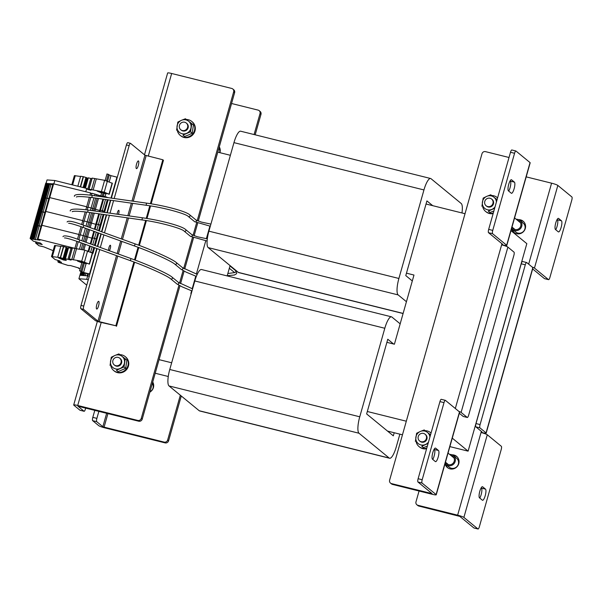 <?xml version="1.0" encoding="UTF-8"?>
<svg xmlns="http://www.w3.org/2000/svg" width="602" height="602" viewBox="0 0 602 602"><rect width="100%" height="100%" fill="white"/><g stroke="black" fill="none" stroke-linecap="round" stroke-linejoin="round"><path stroke-width="0.9" d="M510.985 230.641L526.825 243.652L468.108 451.146L449.875 446.609M402.467 434.802L387.515 431.077M168.267 376.491L155.218 373.24M227.157 275.919L230.077 265.602M217.781 152.155L230.378 155.293M426.035 204.01L465.022 213.718M406.312 421.212L367.318 411.497M171.66 362.78L159.063 359.65M406.463 273.173L413.98 275.046L394.408 344.209L386.89 342.335M191.233 293.618L190.849 293.528L191.617 290.819M192.211 288.719L195.763 276.152M196.357 274.06L205.764 240.815M206.358 238.708L209.917 226.149M468.108 451.146L452.268 438.136M403.092 313.529L238.768 272.616A14.478 3.74 -76 0 1 238.354 272.405L208.172 247.61A14.478 3.74 -76 0 1 208.909 231.168L233.96 142.636A14.478 3.74 -76 0 1 240.634 131.198L430.626 178.501A14.478 3.74 -76 0 1 431.04 178.719L461.222 203.514A14.478 3.74 -76 0 1 461.975 212.957M406.433 301.715L398.155 294.912A14.478 3.74 -76 0 1 398.893 278.47L423.951 189.939A14.478 3.74 -76 0 1 430.626 178.501M412.31 280.961L405.778 275.596L426.916 200.902L432.725 205.673M399.871 434.155L396.289 446.812A14.478 3.74 -76 0 1 389.614 458.25L199.623 410.948A14.478 3.74 -76 0 1 199.209 410.73L169.027 385.935A14.478 3.74 -76 0 1 169.764 369.493L194.815 280.961A14.478 3.74 -76 0 1 201.489 269.523L391.481 316.833A14.478 3.74 -76 0 1 391.894 317.043L400.172 323.846M389.614 458.25A14.478 3.74 -76 0 1 389.201 458.039L359.018 433.244A14.478 3.74 -76 0 1 359.755 416.795L384.806 328.271A14.478 3.74 -76 0 1 391.481 316.833M394.197 432.748L393.324 435.848L366.633 413.928L387.771 339.227L393.58 343.998M479.809 491.277A5.794 1.497 104 0 0 479.516 497.854L482.375 500.202A5.794 1.497 104 0 0 482.541 500.285A5.794 1.497 104 0 0 485.302 495.371A5.794 1.497 104 0 0 485.505 489.133L482.646 486.785A5.794 1.497 104 0 0 482.48 486.702A5.794 1.497 104 0 0 479.809 491.277M555.751 222.921A5.794 1.497 104 0 0 555.45 229.497L558.31 231.845A5.794 1.497 104 0 0 558.483 231.928A5.794 1.497 104 0 0 561.245 227.014A5.794 1.497 104 0 0 561.448 220.776L558.588 218.428A5.794 1.497 104 0 0 558.415 218.345A5.794 1.497 104 0 0 555.751 222.921M519.932 220.445A7.239 6.938 129.4 0 1 523.574 221.604M518.608 219.662A7.239 6.938 129.4 0 1 524.741 229.896A7.239 6.938 129.4 0 1 511.602 228.467M453.389 455.601A7.239 6.938 129.4 0 1 457.031 456.76M452.064 454.819A7.239 6.938 129.4 0 1 458.197 465.06A7.239 6.938 129.4 0 1 445.059 463.63M419.06 491.014L415.99 501.842A2.897 2.777 -50.6 0 0 417.923 505.289L457.633 515.177A5.41 0.64 -164.2 0 1 463.894 517.411L477.958 528.962A2.897 0.745 104 0 0 478.041 529.007A2.897 0.745 104 0 0 479.373 526.72L501.195 449.604A2.897 0.745 104 0 0 501.346 446.315L487.281 434.757A5.41 0.64 -164.2 0 0 481.021 432.522L481.216 431.83L481.984 431.89L475.866 426.856A2.897 0.745 -76 0 1 476.009 423.567L521.227 263.804A2.897 0.745 -76 0 1 522.559 261.516A2.897 0.745 -76 0 1 522.641 261.554M474.06 527.992A2.897 0.745 -76 0 1 473.97 527.992A2.897 0.745 -76 0 1 473.887 527.946L459.823 516.396L418.879 506.071A2.897 2.777 129.4 0 1 417.818 505.537L416.87 504.754M479.794 498.08A5.794 1.497 104 0 0 481.675 492.316A5.794 1.497 104 0 0 481.434 488.124L481.156 487.891M476.009 423.567L480.087 424.583A2.897 0.745 104 0 0 479.937 427.871L486.055 432.898A5.41 0.64 15.8 0 1 486.19 433.109A5.41 0.64 15.8 0 1 482.172 432.612L481.352 431.363M522.559 261.516L526.63 262.525A2.897 0.745 104 0 1 526.712 262.57L532.83 267.597A5.41 0.64 15.8 0 1 532.966 267.807L486.19 433.109M480.087 424.583L525.298 264.812L521.227 263.804M526.63 262.525A2.897 0.745 104 0 0 525.298 264.812M544.614 278.658A2.897 0.745 -76 0 1 544.524 278.658A2.897 0.745 -76 0 1 544.441 278.613L548.512 279.629L534.448 268.071A5.41 0.64 -164.2 0 0 532.123 267.01M526.201 176.868L551.582 183.181A5.41 0.64 15.8 0 1 557.836 185.424L571.9 196.974A2.897 0.745 104 0 1 571.749 200.263L549.927 277.379A2.897 0.745 104 0 1 548.595 279.667L544.524 278.658M555.736 229.723A5.794 1.497 104 0 0 557.61 223.959A5.794 1.497 104 0 0 557.377 219.76L557.091 219.534M544.441 278.613L532.65 268.928M514.424 232.741A7.239 6.938 129.4 0 1 512.58 229.392M447.88 467.904A7.239 6.938 129.4 0 1 446.037 464.556M219.896 152.682A7.239 6.938 -50.6 0 0 219.271 146.888M149.883 392.098A7.239 6.938 -50.6 0 0 152.727 382.052M98.886 411.294L96.877 418.382A2.897 0.745 104 0 0 96.734 421.671L102.852 426.705L104.086 427.142L107.931 413.551M96.734 421.671L92.663 420.663L98.781 425.689A5.41 0.64 -164.2 0 0 105.041 427.924L165.106 442.884L164.15 442.101L104.086 427.142M92.663 420.663A2.897 0.745 -76 0 1 92.806 417.374L96.877 418.382M94.815 410.286L92.806 417.374M231.544 103.499L258.1 110.113A2.897 2.777 -50.6 0 1 260.026 113.552L254.089 134.547M259.153 110.64L260.102 111.423A2.897 2.777 129.4 0 1 260.982 114.335L255.188 134.818M181.277 396.003L168.605 440.792A2.897 2.777 129.4 0 1 165.106 442.884M164.15 442.101A2.897 2.777 -50.6 0 0 167.649 440.009L168.605 440.792M180.322 395.221L167.649 440.009M80.126 410.263A2.897 0.745 -76 0 1 80.036 410.263A2.897 0.745 -76 0 1 79.953 410.218L84.024 411.234A2.897 0.745 104 0 0 84.107 411.279A2.897 0.745 104 0 0 85.439 408.991L85.717 408.021M84.024 411.234L77.921 406.147M79.953 410.218L73.835 405.191A5.41 0.64 -164.2 0 1 73.7 404.98A5.41 0.64 -164.2 0 1 77.718 405.477L137.783 420.437A2.897 2.777 -50.6 0 0 141.282 418.345L178.945 285.25M144.488 154.812L167.642 72.992A5.41 0.64 15.8 0 1 171.66 73.489L231.725 88.449A2.897 2.777 -50.6 0 1 232.778 88.976L233.734 89.758A2.897 2.777 129.4 0 1 234.614 92.67L233.659 91.888A2.897 2.777 -50.6 0 0 232.778 88.976M141.282 418.345L142.23 419.127A2.897 2.777 129.4 0 1 138.738 421.219L77.906 406.207M179.546 283.106L183.091 270.591M183.7 268.439L192.474 237.436M193.069 235.329L196.621 222.778M197.215 220.671L233.659 91.888M142.23 419.127L179.96 285.792M180.57 283.662L184.114 271.133M184.716 268.996L193.528 237.85M194.122 235.751L197.682 223.184M198.276 221.092L234.614 92.67M96.824 304.469A3.981 1.031 104 0 0 96.741 309.052A3.981 1.031 104 0 0 98.57 305.906A3.981 1.031 104 0 0 98.66 301.324A3.981 1.031 104 0 0 96.824 304.469M136.556 164.068A3.981 1.031 104 0 0 136.466 168.643A3.981 1.031 104 0 0 138.302 165.497A3.981 1.031 104 0 0 138.392 160.922A3.981 1.031 104 0 0 136.556 164.068M150.387 203.709L162.826 159.771L144.947 155.188L131.966 201.053M133.907 261.96L115.847 325.765L99.21 321.626L117.751 256.091M134.502 259.861L138.054 247.294M138.648 245.195L145.646 220.475M146.241 218.368L149.793 205.816M115.847 325.765L99.842 322.145A3.958 0.467 -164.2 0 1 95.259 320.505L80.879 308.691A2.897 0.745 -76 0 1 81.029 305.402L97.103 248.611M116.487 326.292L134.615 262.224M135.209 260.124L138.761 247.557M139.355 245.465L146.391 220.595M146.993 218.488L150.545 205.929M151.14 203.83L163.458 160.298L162.826 159.771M116.525 255.639L97.975 321.182L99.21 321.626M97.975 321.182L83.595 309.368L80.879 308.691M111.385 198.126L126.435 144.939A2.897 0.745 -76 0 1 127.767 142.651L130.483 143.329A2.897 0.745 104 0 1 130.566 143.374L144.947 155.188M97.69 246.519L101.249 233.945M101.843 231.853L106.637 214.891M107.239 212.784L110.791 200.233M81.029 305.402L83.746 306.079L99.736 249.567M100.323 247.467L103.883 234.9M104.477 232.808L109.429 215.29M110.031 213.183L113.582 200.632M114.177 198.525L129.152 145.616L126.435 144.939M83.746 306.079A2.897 0.745 104 0 0 83.595 309.368M130.483 143.329A2.897 0.745 104 0 0 129.152 145.616M514.131 188.727A5.794 1.497 104 0 0 514.424 182.15L511.565 179.802A5.794 1.497 104 0 0 511.399 179.712A5.794 1.497 104 0 0 508.637 184.633A5.794 1.497 104 0 0 508.434 190.864L511.294 193.219A5.794 1.497 104 0 0 511.459 193.302A5.794 1.497 104 0 0 514.131 188.727M508.713 191.097A5.794 1.497 104 0 0 510.06 187.711A5.794 1.497 104 0 0 510.353 181.134L510.075 180.909M438.188 457.084A5.794 1.497 104 0 0 438.489 450.507L435.63 448.159A5.794 1.497 104 0 0 435.464 448.076A5.794 1.497 104 0 0 432.695 452.99A5.794 1.497 104 0 0 432.499 459.228L435.359 461.576A5.794 1.497 104 0 0 435.524 461.659A5.794 1.497 104 0 0 438.188 457.084M432.778 459.454A5.794 1.497 104 0 0 434.117 456.068A5.794 1.497 104 0 0 434.418 449.491L434.132 449.265M506.794 245.45L530.181 162.803A5.41 0.64 15.8 0 0 530.046 162.593L515.982 151.042A2.897 0.745 104 0 0 515.899 150.997A2.897 0.745 104 0 0 514.567 153.284L492.745 230.4A2.897 0.745 104 0 0 492.594 233.689L506.658 245.24A5.41 0.64 15.8 0 1 506.794 245.45A5.41 0.64 15.8 0 1 502.775 244.954L502.723 245.149M492.594 233.689L488.523 232.681L502.617 244.269L501.82 244.171L455.323 408.502M488.523 232.681A2.897 0.745 -76 0 1 488.673 229.385L492.745 230.4M514.567 153.284L510.496 152.268L488.673 229.385M510.496 152.268A2.897 0.745 -76 0 1 511.828 149.981A2.897 0.745 -76 0 1 511.911 150.026M463.337 416.464A2.897 0.745 -76 0 1 463.239 416.464A2.897 0.745 -76 0 1 463.156 416.418L467.227 417.434A2.897 0.745 104 0 0 467.31 417.479A2.897 0.745 104 0 0 468.649 415.192L513.86 255.421A2.897 0.745 104 0 0 514.003 252.133L507.885 247.106A5.41 0.64 -164.2 0 0 501.624 244.863M467.227 417.434L461.109 412.408A5.41 0.64 -164.2 0 0 458.777 411.347M459.311 413.258L463.156 416.418M444.013 402.618L439.942 401.609L418.119 478.725L422.19 479.741L444.013 402.618A2.897 0.745 104 0 1 445.345 400.33A2.897 0.745 104 0 1 445.427 400.375L459.492 411.926A5.41 0.64 15.8 0 1 459.627 412.137L436.239 494.791A5.41 0.64 -164.2 0 0 436.104 494.581L422.04 483.03L417.969 482.014L432.055 493.61L391.556 483.624L392.504 484.407L432.221 494.295A5.41 0.64 -164.2 0 0 436.239 494.791M422.19 479.741A2.897 0.745 104 0 0 422.04 483.03M439.942 401.609A2.897 0.745 -76 0 1 441.274 399.322A2.897 0.745 -76 0 1 441.356 399.359M417.969 482.014A2.897 0.745 -76 0 1 418.119 478.725M509.021 157.491L485.498 151.636A2.897 2.777 -50.6 0 0 481.999 153.721L389.622 480.178A2.897 2.777 -50.6 0 0 391.556 483.624M392.504 484.407A2.897 2.777 129.4 0 1 391.451 483.873L390.502 483.09M501.955 243.705L502.775 244.954M152.344 383.414A5.794 5.553 129.4 0 1 149.981 391.751M110.881 366.084A9.045 8.676 -50.6 0 0 113.703 370.561L114.207 370.982A9.045 8.676 -50.6 0 0 128.437 366.099A9.045 8.676 -50.6 0 0 125.698 357.001L125.186 356.58A9.045 8.676 -50.6 0 0 119.858 354.668M113.703 370.561A9.045 8.676 -50.6 0 0 127.925 365.685A9.045 8.676 -50.6 0 0 125.186 356.58M115.795 365.685A4.342 4.161 129.4 0 1 113.236 359.665A4.342 4.161 129.4 0 1 119.723 358.182A4.342 4.161 129.4 0 1 115.795 365.685M125.675 368.319L126.894 360.147L125.239 358.784L124.02 366.957L116.427 370.268L118.082 371.63L125.675 368.319L124.02 366.957M118.082 371.63L116.427 370.268M110.053 365.406L111.28 357.234L114.929 355.466L118.872 353.923L125.239 358.784M114.862 365.422A4.342 4.161 -50.6 0 0 120.821 364.503A4.342 4.161 -50.6 0 0 120.152 358.536M121.913 356.241A7.239 6.938 129.4 0 1 120.084 368.499A7.239 6.938 -50.6 0 1 113.101 367.724A7.239 6.938 129.4 0 1 114.929 355.466A7.239 6.938 129.4 0 1 121.913 356.241M416.223 442.109A9.045 8.676 -50.6 0 0 419.037 446.586L419.549 447.008A9.045 8.676 -50.6 0 0 426.6 448.753M419.037 446.586A9.045 8.676 -50.6 0 0 426.758 448.181M431.04 433.064A9.045 8.676 -50.6 0 0 425.193 430.701M431.047 433.034A9.045 8.676 -50.6 0 0 431.04 433.026L430.528 432.605M177.424 130.927A9.045 8.676 -50.6 0 0 180.246 135.405L180.75 135.819A9.045 8.676 -50.6 0 0 194.98 130.943A9.045 8.676 -50.6 0 0 192.241 121.837L191.729 121.423A9.045 8.676 -50.6 0 0 186.402 119.512M180.246 135.405A9.045 8.676 -50.6 0 0 194.469 130.521A9.045 8.676 -50.6 0 0 191.729 121.423M482.766 206.953A9.045 8.676 -50.6 0 0 485.581 211.43L486.092 211.844A9.045 8.676 -50.6 0 0 493.143 213.597M485.581 211.43A9.045 8.676 -50.6 0 0 493.301 213.025M497.583 197.9A9.045 8.676 -50.6 0 0 491.736 195.537M497.591 197.87A9.045 8.676 -50.6 0 0 497.576 197.862L497.071 197.448M428.105 443.441L421.769 446.293L423.424 447.655L427.36 446.112M423.424 447.655L421.769 446.293M415.395 441.432L416.614 433.259L420.271 431.491L424.207 429.948L430.581 434.81M420.204 441.447A4.342 4.161 -50.6 0 0 426.156 440.529A4.342 4.161 -50.6 0 0 425.494 434.561M428.504 442.034A7.239 6.938 129.4 0 1 425.418 444.524A7.239 6.938 -50.6 0 1 418.443 443.749A7.239 6.938 129.4 0 1 420.271 431.491A7.239 6.938 129.4 0 1 429.888 437.135M192.219 133.155L193.438 124.983L191.782 123.628L190.563 131.8L182.97 135.111L184.626 136.466L188.561 134.931L192.219 133.155L190.563 131.8M184.626 136.466L182.97 135.111M176.597 130.25L177.823 122.078L181.473 120.302L185.416 118.767L191.782 123.628M181.405 130.265A4.342 4.161 -50.6 0 0 187.357 129.347A4.342 4.161 -50.6 0 0 186.695 123.372M188.456 121.077A7.239 6.938 129.4 0 1 186.628 133.335A7.239 6.938 -50.6 0 1 179.644 132.56A7.239 6.938 129.4 0 1 181.473 120.302A7.239 6.938 129.4 0 1 188.456 121.077M494.648 208.284L488.312 211.136L489.968 212.491L493.903 210.956M489.968 212.491L488.312 211.136M481.939 206.275L483.158 198.103L486.815 196.327L490.75 194.792L497.124 199.653M486.747 206.29A4.342 4.161 -50.6 0 0 492.699 205.372A4.342 4.161 -50.6 0 0 492.037 199.397M495.04 206.877A7.239 6.938 129.4 0 1 491.962 209.361A7.239 6.938 -50.6 0 1 484.986 208.585A7.239 6.938 129.4 0 1 486.815 196.327A7.239 6.938 129.4 0 1 496.432 201.979M451.064 455.563A4.763 4.568 129.4 0 1 451.771 464.247A4.763 4.568 129.4 0 1 445.548 462.276M449.671 454.427A5.794 5.553 129.4 0 1 452.207 465.135A5.794 5.553 129.4 0 1 445.089 463.51M453.434 455.639L456.609 458.25A5.794 5.553 129.4 0 1 455.383 467.746A5.794 5.553 129.4 0 1 449.258 467.197L446.082 464.586M218.887 148.25A5.794 5.553 129.4 0 1 219.632 152.615M517.607 220.407A4.763 4.568 129.4 0 1 518.314 229.084A4.763 4.568 129.4 0 1 512.091 227.12M516.215 219.263A5.794 5.553 129.4 0 1 518.751 229.979A5.794 5.553 129.4 0 1 511.632 228.354M519.977 220.475L523.153 223.086A5.794 5.553 129.4 0 1 521.926 232.59A5.794 5.553 129.4 0 1 515.801 232.033L512.626 229.43M421.129 441.71A4.342 4.161 129.4 0 1 418.578 435.69A4.342 4.161 129.4 0 1 425.065 434.208A4.342 4.161 129.4 0 1 421.129 441.71M182.338 130.529A4.342 4.161 129.4 0 1 179.78 124.509A4.342 4.161 129.4 0 1 186.266 123.019A4.342 4.161 129.4 0 1 182.338 130.529M487.673 206.554A4.342 4.161 129.4 0 1 485.122 200.534A4.342 4.161 129.4 0 1 491.608 199.044A4.342 4.161 129.4 0 1 487.673 206.554M105.154 180.404L106.99 173.925L110.971 175.649L117.3 177.229M89.826 274.309L82.534 272.405L79.592 270.757L81.94 262.457M100.767 195.921L101.708 192.602M79.592 270.757L80.946 271.096L83.234 262.999M102.122 196.275L103.002 193.144M106.509 180.773L108.345 174.264M80.946 271.096L83.573 272.48L89.901 274.06M108.669 250.492A2.897 0.745 -76 0 1 108.985 247.535A2.897 0.745 -76 0 1 110.324 245.247A2.897 0.745 -76 0 1 110.256 248.581A2.897 0.745 -76 0 1 109.271 250.71M117.089 214.192A2.897 0.745 -76 0 1 117.413 212.619A2.897 0.745 -76 0 1 118.752 210.331A2.897 0.745 -76 0 1 118.684 213.665A2.897 0.745 -76 0 1 118.451 214.38M88.298 279.719L86.703 279.32L87.681 275.859L89.277 276.258L87.802 275.889L88.374 273.857M86.703 279.32L78.915 278.741L79.893 275.287L87.2 275.829M80.375 275.317L79.908 275.287M86.026 273.27L85.341 275.686M41.877 196.944L45.76 183.128L46.836 183.399L42.915 197.215L41.862 196.989L42.923 197.23L46.836 183.399M46.798 183.512L49.537 184.001M49.695 184.099L52.758 184.671M53.096 183.693L90.593 192.933L91.782 193.912M91.399 195.281L91.963 193.272L103.597 196.658M103.499 197.005L103.695 196.297L104.402 196.38L108.225 197.674M75.077 248.385L37.994 239.069L39.755 239.746L37.429 239.445L39.935 240.213L31.62 239.024L35.533 225.193L35.059 225.013L37.979 225.502L35.533 225.193L39.446 211.355L38.972 211.182L41.892 211.671L39.446 211.355L43.359 197.524L42.885 197.351L43.494 197.569L47.272 183.693M32.591 239.227L44.33 197.727L43.494 197.569L44.826 197.569L44.33 197.727L48.25 183.896M45.398 197.667L44.826 197.569L45.805 197.84L45.398 197.667L49.311 183.836L41.485 211.505L45.398 197.667M35.255 239.867L39.168 226.036L37.956 225.6L41.011 226.171L39.168 226.036L43.081 212.205L41.869 211.769L44.932 212.34L43.081 212.205L46.994 198.367L45.782 197.938L48.845 198.51L46.994 198.367L50.914 184.536M37.452 238.979L41.365 225.148L78.847 234.434L80.043 235.412L78.847 234.434L41.365 225.148L45.278 211.31L82.76 220.603L83.956 221.581L82.76 220.603L45.278 211.31L53.111 183.648M85.83 209.759L86.68 206.764L87.869 207.743L86.68 206.764L49.304 197.486L86.68 206.764L89.382 197.208M89.984 195.093L90.593 192.933M87.245 209.947L88.05 207.111L99.684 210.489L88.05 207.111L90.797 197.388M100.052 211.761L100.489 210.218L99.781 210.128L102.348 210.677L100.489 210.218L103.604 199.209M103.755 212.288L104.041 211.279L102.348 210.677L104.703 211.829L104.041 211.279L107.306 199.736M104.59 212.408L104.673 211.912M49.183 197.531L53.044 183.655M31.62 239.024L30.205 238.445L34.013 224.621L35.089 224.892L34.118 224.606L45.865 183.113M30.898 238.595L38.724 210.926L38.137 210.783L38.806 210.956L46.55 183.264M38.995 211.069L42.923 197.23M81.646 224.554L85.236 211.874M82.978 225.028L84.137 220.942L95.763 224.328L84.137 220.942L86.65 212.054M95.063 229.4L96.576 224.049L95.868 223.959L98.427 224.508L96.576 224.049L99.458 213.876M98.555 230.664L100.128 225.118L98.427 224.508L100.79 225.66L100.128 225.118L103.153 214.402M99.345 230.95L100.76 225.742M45.263 211.362L49.131 197.486M30.205 238.445L45.76 183.128M77.492 239.22L81.052 226.653M78.832 239.694L80.224 234.772L91.85 238.159L80.224 234.772L82.384 227.12M90.91 244.058L92.663 237.88L91.956 237.79L94.514 238.339L92.663 237.88L94.469 231.492M94.401 245.323L96.207 238.949L94.514 238.339L96.869 239.491L96.207 238.949L97.96 232.756M95.191 245.608L96.847 239.581M33.659 239.167L41.485 211.505L33.652 239.167M41.35 225.193L45.218 211.325M30.1 238.46L33.479 241.244L40.304 242.997L42.23 244.585L35.601 242.99L38.964 245.751L43.728 246.835L53.157 250.665M35.601 242.99L35.909 241.906M36.052 243.042L36.346 242.012M74.934 248.265L76.906 241.312M78.501 249.153L76.311 248.603L78.237 241.786M92.512 253.374L92.994 253.382L92.294 252.78L90.533 252.155M46.136 183.143L47.039 179.93L54.827 180.51L86.733 188.449L88.216 189.668M46.821 183.444L52.976 183.903M86.733 188.449L85.8 191.737M54.827 180.51L53.902 183.798M78.915 278.741L86.748 285.182M60.81 246.331L54.624 245.488L51.494 256.55L60.29 257.573L64.783 259.093L66.348 259.266L65.445 258.747L71.089 260.094L69.29 259.003L81.714 261.23L89.472 264.127L82.203 261.772L77.425 261.012L81.834 262.833M63.616 258.551L66.769 247.52L63.722 246.572L60.877 246.098L57.747 257.167M68.455 248.107L66.747 247.618M72.097 248.618L68.575 247.678L65.445 258.747M92.339 253.058L84.844 250.161L72.285 247.941L69.155 259.003L72.285 247.941M66.273 260.425L63.428 259.974L58.718 258.025L61.57 258.476L66.273 260.425M80.096 268.959L78.426 268.191L79.058 268.078L70.472 265.55L68.094 265.437L58.537 262.397L57.905 261.81L61.562 262.314L57.973 261.012L59.944 260.982L55.038 259.522L51.494 256.55M71.826 259.409L74.964 248.348M73.369 259.898L76.499 248.837M81.714 261.23L84.844 250.161M84.476 262.013L87.606 250.944M63.609 259.327L63.428 259.974M86.312 263.811L79.171 261.313L86.312 263.811L86.507 263.112M80.578 176.476L74.392 175.633L71.811 184.739M83.663 187.689L86.537 177.665L83.482 176.717L80.645 176.243L77.816 186.229M88.223 178.252L86.515 177.763M91.865 178.764L88.343 177.823L85.431 188.125M112.107 183.204L104.613 180.307L92.053 178.087L88.923 189.148L104.236 192.158L109.24 194.273L101.971 191.918L97.193 191.15L101.595 192.979M87.696 189.472L90.992 190.24L88.848 189.442L92.053 178.087M91.594 189.555L94.725 178.485M93.137 190.044L96.267 178.975M101.482 191.376L104.613 180.307M104.236 192.158L107.374 181.089M106.08 193.957L98.939 191.459L106.08 193.957L106.276 193.257M238.354 272.405L403.122 313.424M208.172 247.61L398.155 294.912M208.909 231.168L398.893 278.47M233.96 142.636L423.951 189.939M199.209 410.73L389.201 458.039M169.027 385.935L359.018 433.244M169.764 369.493L359.755 416.795M194.815 280.961L384.806 328.271M463.894 517.411L487.281 434.757M457.633 515.177L481.021 432.522M479.937 427.871L475.866 426.856M486.055 432.898L532.83 267.597M528.661 264.173L551.582 183.181M534.448 268.071L557.836 185.424M417.923 505.289L418.879 506.071M473.887 527.946L477.958 528.962M557.377 219.76L561.448 220.776M481.434 488.124L485.505 489.133M106.659 413.235L102.852 426.705M260.982 114.335L260.026 113.552M77.718 405.477L101.204 322.484M148.273 156.151L171.66 73.489M138.738 421.219L137.783 420.437M118.346 253.991L121.905 241.425M122.492 239.333L128.527 218.014M129.121 215.9L132.681 203.348M133.275 201.241L146.181 155.632M131.371 203.16L127.82 215.719M127.225 217.826L121.265 238.881M120.671 240.981L117.112 253.547M510.353 181.134L514.424 182.15M434.418 449.491L438.489 450.507M530.046 162.593L506.658 245.24M507.885 247.106L461.109 412.408M459.492 411.926L436.104 494.581M431.401 493.046L431.265 493.512M89.547 273.963L96.756 248.483M97.343 246.391L100.903 233.824M101.497 231.725L106.276 214.846M106.87 212.732L110.422 200.18M111.016 198.073L116.946 177.138M83.573 272.48L86.041 263.766M105.057 196.545L105.809 193.912M109.218 181.857L110.971 175.649M81.902 271.878L84.288 263.435M103.213 196.561L104.056 193.573M107.57 181.172L109.301 175.047M76.349 197.035C77.342 196.267 82.527 196.44 91.888 197.539L146.181 205.267C164.993 207.682 186.703 214.131 188.328 216.502L194.634 221.686A1.084 1.038 -50.6 0 0 196.365 220.994A1.084 1.038 -50.6 0 0 196.011 220.008L201.399 222.078L210.903 224.11M146.181 205.267L146.489 203.122C165.392 205.703 186.342 211.483 189.705 214.824L196.011 220.008M188.328 216.502A1.084 1.038 -50.6 0 0 190.059 215.809A1.084 1.038 -50.6 0 0 189.705 214.824M91.888 197.539L92.196 195.394L146.489 203.122M72.195 211.701C73.196 210.933 78.373 211.099 87.741 212.205L142.034 219.933C160.847 222.349 182.556 228.798 184.174 231.168L190.488 236.345A1.084 1.038 -50.6 0 0 192.219 235.66A1.084 1.038 -50.6 0 0 191.865 234.667L197.253 236.744L207.321 238.859M142.034 219.933L142.343 217.781C161.246 220.37 182.188 226.141 185.551 229.49L191.865 234.667M184.174 231.168A1.084 1.038 -50.6 0 0 185.905 230.476A1.084 1.038 -50.6 0 0 185.551 229.49M87.741 212.205L88.042 210.053L142.343 217.781M64.482 237.94C65.806 237.775 70.66 239.152 79.058 242.079L130.288 260.628C147.498 266.799 166.957 275.588 170.69 278.831L176.996 284.016A1.084 1.038 -50.6 0 0 178.666 283.534A1.084 1.038 -50.6 0 0 178.373 282.338L192.58 288.862M130.288 260.628L131.025 258.582C148.814 264.94 168.861 274.121 172.067 277.153L178.373 282.338M170.69 278.831A1.084 1.038 -50.6 0 0 172.36 278.35A1.084 1.038 -50.6 0 0 172.067 277.153M79.058 242.079L79.795 240.04L131.025 258.582M68.636 223.282C69.952 223.109 74.806 224.493 83.204 227.413L134.434 245.962C151.651 252.133 171.111 260.929 174.836 264.173L181.142 269.35A1.084 1.038 -50.6 0 0 182.82 268.868A1.084 1.038 -50.6 0 0 182.526 267.672L197.208 274.377M134.434 245.962L135.179 243.923C152.968 250.274 173.015 259.462 176.213 262.495L182.526 267.672M174.836 264.173A1.084 1.038 -50.6 0 0 176.506 263.691A1.084 1.038 -50.6 0 0 176.213 262.495M83.204 227.413L83.941 225.374L135.179 243.923M87.945 273.752L87.365 275.806M87.847 273.722L87.252 275.799M84.348 272.856L83.58 275.558L84.348 272.856M83.791 272.714L82.993 275.513M83.369 272.608L82.557 275.483M82.542 272.405L81.691 275.415M82.406 272.367L81.548 275.407M81.029 275.37L81.917 272.232L81.022 275.37M81.706 272.164L80.811 275.355M81.624 272.134L80.721 275.347M81.067 271.923L80.119 275.272M80.969 271.871L80.013 275.264M80.901 271.833L79.938 275.264M30.311 238.452L45.97 183.121M30.98 238.625L46.632 183.294M31.756 239.069L47.415 183.738M33.087 239.069L48.739 183.738M37.557 238.986L53.217 183.655M37.994 239.069L53.653 183.738M90.428 210.391L93.98 197.84M94.574 195.733L95.056 194.047M92.144 210.64L95.695 198.081M96.297 195.974L96.696 194.566M93.603 210.843L97.155 198.291M97.75 196.184L98.043 195.131M94.905 211.031L98.457 198.479M99.059 196.372L99.292 195.537M104.199 197.102L104.402 196.38M101.956 212.032L105.516 199.48M106.11 197.373L106.261 196.846M104.537 212.401L108.089 199.849M227.225 275.686L234.291 275.046L236.413 273.82L236.767 273.015L235.502 270.524A1.084 1.038 129.4 0 1 234.622 272.42A1.084 1.038 129.4 0 1 234.125 272.202L234.629 272.631M37.956 210.775L41.862 196.989M39.002 211.054L42.908 197.238M85.981 226.111L89.833 212.506M87.599 226.698L91.549 212.747M88.976 227.195L93.001 212.957M90.21 227.639L94.311 213.138M96.862 230.047L101.362 214.146M99.292 230.935L103.943 214.508M34.043 224.606L37.949 210.82M81.834 240.777L85.386 228.203M83.452 241.364L87.012 228.79M84.822 241.861L88.381 229.287M86.056 242.305L89.615 229.738M92.716 244.713L96.267 232.146M95.146 245.593L98.705 233.027M30.13 238.445L34.036 224.651M35.089 224.892L31.176 238.731L35.082 224.9M79.419 249.296L81.24 242.869M81.127 249.574L82.858 243.456M82.579 249.8L84.235 243.953M83.881 250.011L85.469 244.397M88.825 251.448L90.323 246.158M90.601 252.178L92.121 246.805M92.294 252.78L93.814 247.422M92.956 253.322L94.552 247.685M57.86 261.81L58.063 261.102M57.905 261.81L58.101 261.125M59.154 261.17L59.267 260.764M52.374 256.55L55.504 245.488M60.29 257.573L63.421 246.504M60.584 257.641L63.722 246.572M63.052 258.333L66.182 247.272M63.526 258.506L66.656 247.437M63.571 258.529L66.709 247.467M63.609 258.679L66.769 247.52M64.196 258.92L67.326 247.858M64.783 259.093L67.913 248.024M67.928 259.327L71.059 248.265M69.29 259.003L72.421 247.941M89.246 263.985L92.377 252.923M72.631 184.942L75.273 175.626M80.299 186.853L83.189 176.649M80.6 186.921L83.482 176.717M83.084 187.546L85.951 177.417M83.573 187.666L86.425 177.582M83.625 187.681L86.47 177.613M84.303 187.847L87.094 178.004M84.905 187.997L87.681 178.169M87.749 189.284L90.827 178.41M89.058 189.148L92.189 178.087M109.015 194.13L112.145 183.068M478.041 529.007L473.97 527.992M97.343 321.415L73.7 404.98M80.036 410.263L84.107 411.279M463.239 416.464L467.31 417.479M445.345 400.33L441.274 399.322M515.899 150.997L511.828 149.981M114.207 364.895L114.749 365.339M119.723 358.182L120.265 358.626M419.549 440.92L420.091 441.364M445.457 462.201L448.445 464.654M425.065 434.208L425.606 434.652M448.038 453.08L453.961 457.949M180.75 129.731L181.292 130.175M186.266 123.019L186.808 123.463M486.092 205.756L486.634 206.2M512.001 227.044L514.988 229.497M491.608 199.044L492.15 199.488M514.582 217.924L520.504 222.785M194.634 221.686L210.309 226.217M74.37 196.342C74.099 194.183 80.043 193.867 92.196 195.394M190.488 236.345L207.111 241.026M70.216 211.009C69.952 208.841 75.89 208.525 88.042 210.053M176.996 284.016L182.105 286.838L191.985 290.962M62.954 236.661C63.812 234.968 69.426 236.097 79.795 240.04M181.142 269.35L186.251 272.179L196.35 276.378M67.108 222.003C67.966 220.309 73.579 221.431 83.941 225.374M87.787 273.707L87.192 275.806M84.777 272.962L84.032 275.588M80.886 271.818L79.908 275.28M34.066 239.34L49.725 184.009M99.353 211.663L102.904 199.112M104.74 211.881L108.142 199.856M234.125 272.202L229.324 268.259M229.956 266.031L230.543 265.986M235.502 270.524L230.032 266.024M227.834 273.519L234.547 272.616M94.401 229.159L98.751 213.77M100.82 225.72L103.988 214.515M90.247 243.825L93.807 231.251M96.907 239.551L98.751 233.042M37.392 238.986L41.305 225.156M88.17 251.177L89.653 245.917M92.994 253.382L94.597 247.708M57.845 261.817L58.048 261.095M57.973 261.012L58.101 260.561M89.472 264.127L92.603 253.058M83.701 187.696L86.537 177.665M109.24 194.273L112.371 183.204"/></g></svg>
